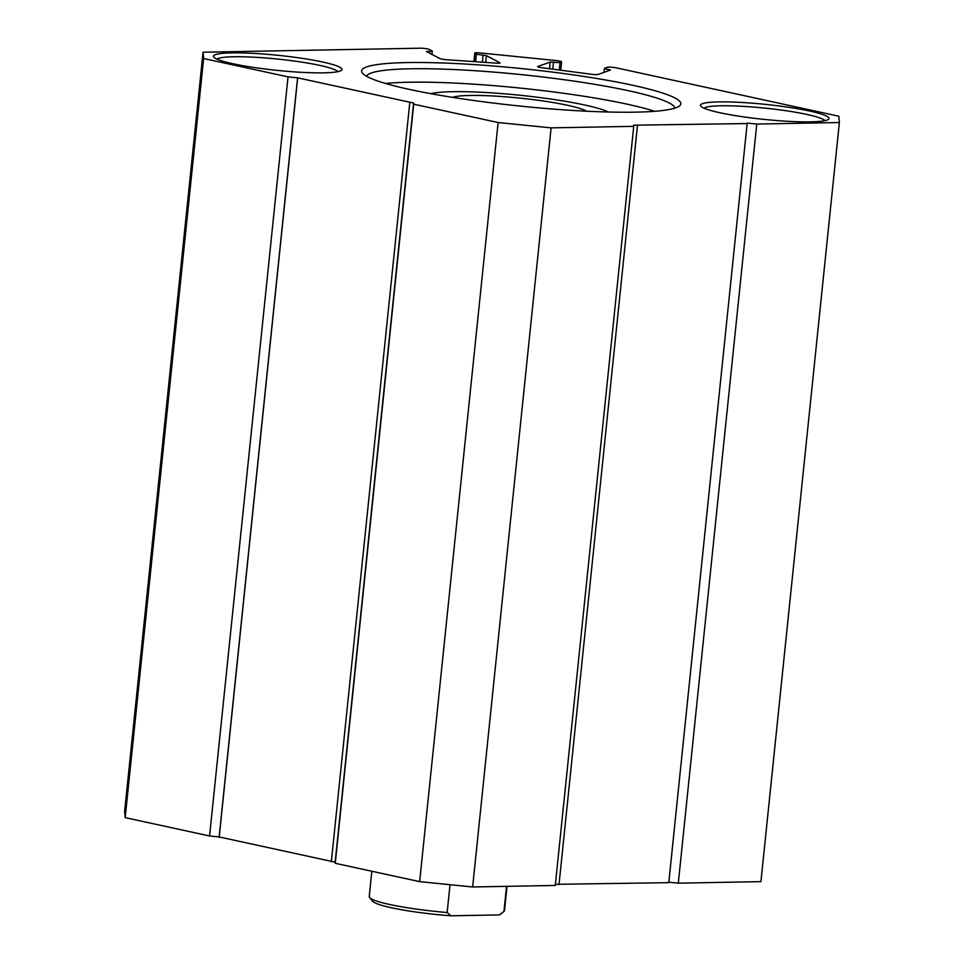 <?xml version="1.0" encoding="UTF-8"?>
<svg xmlns="http://www.w3.org/2000/svg" width="964" height="964" viewBox="0 0 964 964"><rect width="100%" height="100%" fill="white"/><g stroke="black" fill="none" stroke-linecap="round" stroke-linejoin="round"><path stroke-width="1.45" d="M668.835 882.217L678.307 883.169L760.933 881.638L839.379 122.524L838.813 116.222L616.466 67.89A5.435 0.639 5.9 0 0 607.441 67.263L604.621 68.275A5.435 0.639 5.9 0 0 604.452 68.408A5.435 0.639 5.9 0 0 608.513 69.444L610.465 70.035L598.029 74.481A5.435 0.639 -174.1 0 1 596.656 74.626A5.435 0.639 -174.1 0 1 591.438 74.276L541.648 67.685A5.435 0.639 -174.1 0 1 537.575 66.649A5.435 0.639 -174.1 0 1 537.743 66.516L550.191 62.07L553.481 62.178A5.435 0.639 5.9 0 0 560.072 62.383L561.434 61.901A5.435 0.639 5.9 0 0 561.602 61.756A5.435 0.639 5.9 0 0 556.12 60.551L480.096 52.936A5.435 0.639 5.9 0 0 476.312 52.743A5.435 0.639 5.9 0 0 474.77 53.032A5.435 0.639 5.9 0 0 474.963 53.225L476.421 53.984A5.435 0.639 5.9 0 0 483.084 55.117L486.422 55.671L499.894 62.732A5.435 0.639 -174.1 0 1 500.087 62.925A5.435 0.639 -174.1 0 1 498.545 63.214A5.435 0.639 -174.1 0 1 496.135 63.13L446.621 59.72A5.435 0.639 -174.1 0 1 439.946 58.599L426.486 51.538L428.353 51.333A5.435 0.639 5.9 0 0 432.318 51.128A5.435 0.639 5.9 0 0 432.113 50.935L429.185 49.405A5.435 0.639 5.9 0 0 420.111 48.2L203.067 52.213L203.633 58.527L125.187 817.641L124.621 811.339L203.067 52.213M430.775 93.665A93.845 10.953 -174.1 0 1 452.574 91.688A93.845 10.953 -174.1 0 1 608.477 112.029M635.3 112.161A160.482 18.726 -174.1 0 1 468.805 99.81A160.482 18.726 -174.1 0 1 362.476 73.18A160.482 18.726 -174.1 0 1 407.145 62.576A160.482 18.726 -174.1 0 1 590.992 77.554A160.482 18.726 -174.1 0 1 679.524 105.944A160.482 18.726 -174.1 0 1 635.3 112.161M674.872 108.137A155.035 18.087 5.9 0 0 577.665 81.651A155.035 18.087 5.9 0 0 410.459 68.793A155.035 18.087 5.9 0 0 366.573 76.276M586.51 111.197A69.36 8.098 5.9 0 0 537.936 100.256A69.36 8.098 5.9 0 0 469.974 95.46A69.36 8.098 5.9 0 0 452.453 97.352M654.749 111.294A155.035 18.087 5.9 0 0 409.073 82.229A155.035 18.087 5.9 0 0 385.624 83.482M323.639 72.842A64.6 7.531 -174.1 0 1 256.617 67.866A64.6 7.531 -174.1 0 1 213.815 57.141A64.6 7.531 -174.1 0 1 231.794 52.875A64.6 7.531 -174.1 0 1 305.793 58.9A64.6 7.531 -174.1 0 1 341.437 70.336A64.6 7.531 -174.1 0 1 323.639 72.842M337.918 71.637A61.202 7.146 5.9 0 0 297.406 61.479A61.202 7.146 5.9 0 0 233.866 56.756A61.202 7.146 5.9 0 0 216.984 59.141M810.652 121.862A64.6 7.531 -174.1 0 1 743.63 116.885A64.6 7.531 -174.1 0 1 700.828 106.173A64.6 7.531 -174.1 0 1 718.807 101.907A64.6 7.531 -174.1 0 1 792.818 107.932A64.6 7.531 -174.1 0 1 828.45 119.355A64.6 7.531 -174.1 0 1 810.652 121.862M824.943 120.669A61.202 7.146 5.9 0 0 784.431 110.511A61.202 7.146 5.9 0 0 720.879 105.787A61.202 7.146 5.9 0 0 703.997 108.173M203.633 58.527L288.031 76.867L209.586 835.981L125.187 817.641M498.111 122.524L413.713 104.184L335.255 863.298L419.653 881.638L498.111 122.524L551.107 127.863L472.649 886.976L419.653 881.638M209.586 835.981L219.141 836.945L335.159 862.165L335.255 863.298M555.397 884.325L668.787 882.663L747.196 123.091L756.764 124.055L678.307 883.169M551.107 127.863L633.722 126.332L555.276 885.446L472.649 886.976M288.031 76.867L297.599 77.831L413.604 103.04L413.713 104.184M633.722 126.332L633.625 125.187L747.233 123.549M839.379 122.524L756.764 124.055M637.445 125.573L559 884.687M413.604 103.04L335.159 862.165M409.784 102.654L331.327 861.78M297.599 77.831L219.141 836.945M297.635 78.289L219.19 837.403M506.534 886.35L503.943 911.462L500.256 914.426A64.6 7.531 -174.1 0 1 499.448 914.896L503.943 911.462A67.998 7.929 5.9 0 0 503.955 911.462A67.998 7.929 5.9 0 0 504.521 910.582L507.016 886.338M371.851 871.251L369.236 896.592A67.998 7.929 5.9 0 0 369.61 897.568A67.998 7.929 5.9 0 0 389.552 904.461A67.998 7.929 5.9 0 0 447.151 912.522L450.959 915.8A64.6 7.531 -174.1 0 1 372.622 901.232L369.61 897.568M450.959 915.8L499.448 914.896M450.031 884.699L447.151 912.522M474.963 53.225L474.095 61.612M560.578 70.191L561.434 61.901M560.072 62.383L559.277 70.023M475.613 61.72L476.421 53.984M549.492 68.733L550.191 62.07M486.422 55.671L485.723 62.419M483.084 55.117L482.349 62.178M428.245 52.466L428.353 51.333M608.513 69.444L608.38 70.782M552.758 69.155L553.481 62.178M474.77 53.032L473.878 61.6M560.735 70.215L561.602 61.756M432.318 51.128L431.98 54.418M604.452 68.408L604.042 72.336"/></g></svg>
